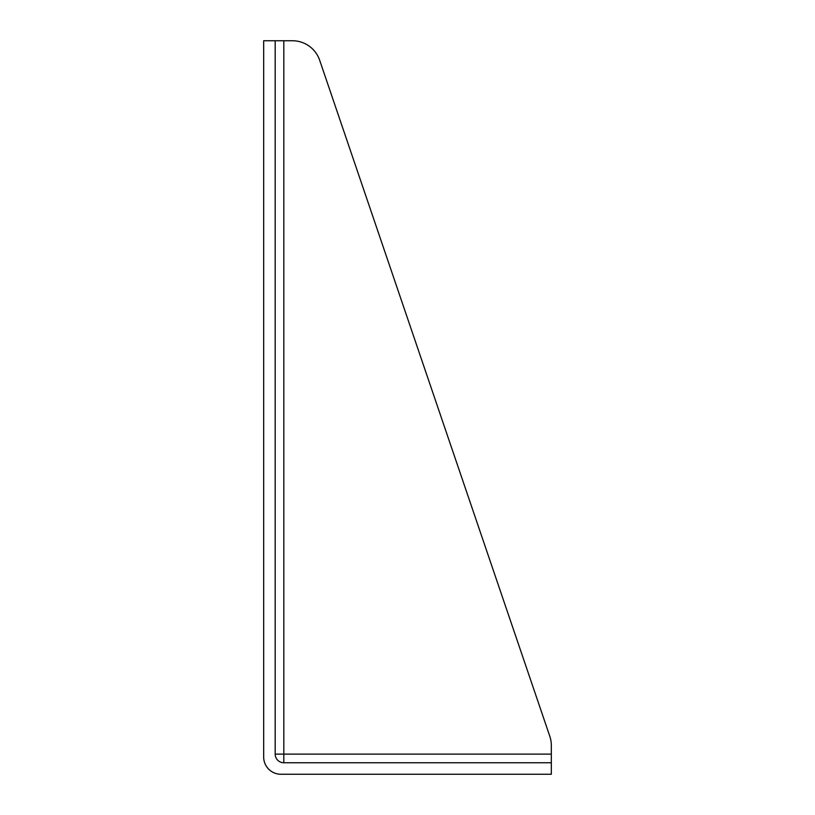 <?xml version="1.0" encoding="UTF-8"?>
<svg xmlns="http://www.w3.org/2000/svg" width="815" height="815" viewBox="0 0 815 815"><rect width="100%" height="100%" fill="white"/><g stroke="black" fill="none" stroke-linecap="round" stroke-linejoin="round"><path stroke-width="1.22" d="M551.327 745.481L551.327 754.12L283.814 754.12L283.814 40.75L292.442 40.75A28.77 28.77 0 0 1 319.674 60.249L549.789 736.22A28.77 28.77 0 0 1 551.327 745.481M283.814 40.75L263.673 40.75L263.673 756.992A17.258 17.258 0 0 0 280.93 774.25L551.327 774.25L551.327 754.12M275.185 40.75L275.185 754.12A8.629 8.629 0 0 0 283.814 762.748L551.327 762.748M283.814 762.748L283.814 754.12L275.185 754.12"/></g></svg>
